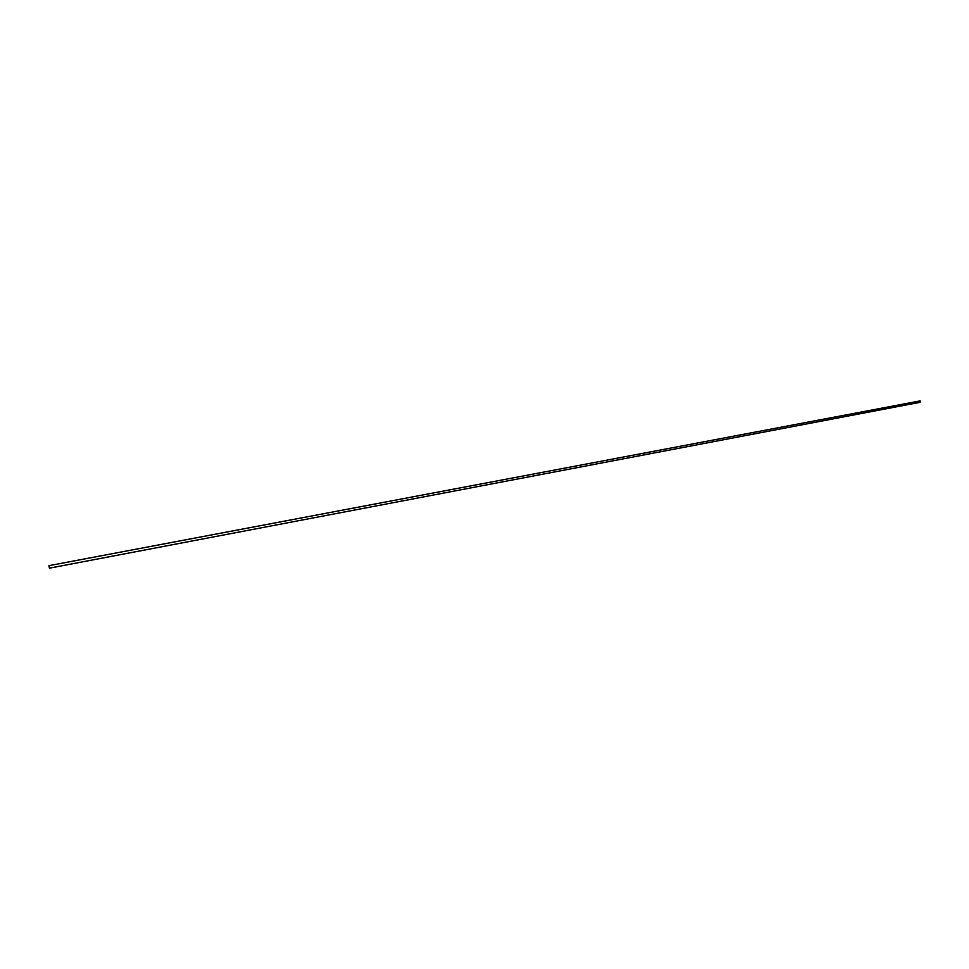 <?xml version="1.0" encoding="UTF-8"?>
<svg xmlns="http://www.w3.org/2000/svg" width="969" height="969" viewBox="0 0 969 969"><rect width="100%" height="100%" fill="white"/><g stroke="black" fill="none" stroke-linecap="round" stroke-linejoin="round"><path stroke-width="1.45" d="M48.959 565.666L920.114 400.9L920.029 402.329L49.431 568.161L48.959 565.666L49.431 568.161"/></g></svg>
